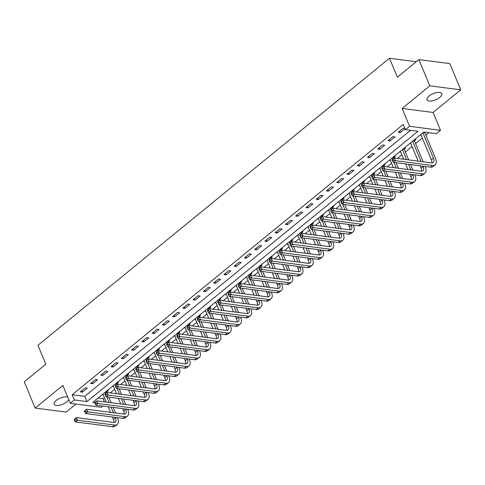 <?xml version="1.0" encoding="UTF-8"?>
<svg xmlns="http://www.w3.org/2000/svg" width="485" height="485" viewBox="0 0 485 485"><rect width="100%" height="100%" fill="white"/><g stroke="black" fill="none" stroke-linecap="round" stroke-linejoin="round"><path stroke-width="0.73" d="M67.73 397.124A8.002 3.322 157.4 0 0 56.163 400.495A8.002 3.322 157.4 0 0 54.132 404.266A8.002 3.322 157.4 0 0 59.285 405.321A8.002 3.322 157.4 0 0 66.869 401.883A8.002 3.322 157.4 0 0 68.779 399.646M439.762 97.412A8.002 3.322 157.4 0 0 441.799 93.647A8.002 3.322 157.4 0 0 436.645 92.586A8.002 3.322 157.4 0 0 429.061 96.024A8.002 3.322 157.4 0 0 427.024 99.795A8.002 3.322 157.4 0 0 432.177 100.85A8.002 3.322 157.4 0 0 439.762 97.412M102.772 406.06L101.238 407.315L70.301 403.308L74.399 399.955L86.942 401.58L417.997 131.277L405.454 129.653L409.558 126.3L440.489 130.307L436.391 133.66L423.848 132.035L92.799 402.338L94.751 402.592M416.251 61.74L389.479 58.267L37.921 345.32L45.784 364.223L24.25 381.81L35.181 408.061L66.112 412.068L75.951 404.035M389.479 58.267L397.348 77.17L418.888 59.588L449.819 63.596L460.75 89.846L429.813 85.839L402.126 108.452L409.558 126.3M402.126 108.452L433.063 112.459L460.75 89.846M433.063 112.459L440.489 130.307M98.049 398.052L103.153 398.712L104.408 397.688M110.265 392.905L114.666 389.309M120.522 384.532L124.924 380.937M130.78 376.154L135.176 372.565M141.032 367.782L145.433 364.193M151.29 359.409L155.685 355.814M161.547 351.037L165.943 347.442M171.799 342.659L176.2 339.07M182.057 334.286L186.452 330.697M192.309 325.914L196.71 322.325M202.566 317.542L206.968 313.947M212.824 309.169L217.219 305.574M223.076 300.791L227.477 297.202M233.333 292.419L237.735 288.83M243.591 284.046L247.987 280.451M253.843 275.674L258.244 272.079M264.101 267.296L268.502 263.707M274.358 258.923L278.754 255.334M284.61 250.551L289.012 246.956M294.868 242.179L299.269 238.584M305.126 233.8L309.521 230.211M315.377 225.428L319.779 221.839M325.635 217.056L330.03 213.461M335.893 208.683L340.288 205.088M346.144 200.305L350.546 196.716M356.402 191.933L360.798 188.344M366.654 183.56L371.055 179.971M376.912 175.188L381.313 171.593M387.169 166.81L391.565 163.221M397.421 158.437L401.822 154.848M405.351 151.969L412.08 146.476M415.603 143.596L422.332 138.098M425.86 135.218L428.952 132.696M103.153 398.712L104.457 401.853M418.888 59.588L429.813 85.839M420.071 135.115L421.15 135.254M414.742 139.468L415.875 139.619L414.536 140.711M409.819 143.487L410.892 143.627M404.484 147.846L405.618 147.992L404.278 149.083M399.561 151.866L400.64 152.005M394.226 156.219L395.36 156.364L394.026 157.455M389.303 160.238L390.383 160.377M383.974 164.591L385.108 164.736L383.768 165.834M379.052 168.61L380.125 168.75M373.717 172.963L374.85 173.115L373.511 174.206M368.794 176.983L369.873 177.122M363.459 181.341L364.593 181.487L363.259 182.578M358.536 185.361L359.615 185.5M353.207 189.714L354.341 189.859L353.001 190.951M348.285 193.733L349.358 193.873M342.95 198.086L344.083 198.232L342.743 199.329M338.027 202.106L339.106 202.245M332.698 206.458L333.832 206.61L332.492 207.701M327.775 210.478L328.848 210.617M322.44 214.837L323.574 214.982L322.234 216.074M317.517 218.856L318.596 218.996M312.182 223.209L313.316 223.355L311.976 224.446M307.26 227.229L308.339 227.368M301.931 231.581L303.064 231.727L301.725 232.818M297.008 235.601L298.081 235.74M291.673 239.954L292.807 240.099L291.467 241.197M286.75 243.973L287.829 244.113M281.415 248.326L282.549 248.478L281.215 249.569M276.492 252.345L277.572 252.485M271.163 256.704L272.297 256.85L270.957 257.941M266.241 260.724L267.314 260.863M260.906 265.077L262.039 265.222L260.7 266.313M255.983 269.096L257.062 269.236M250.648 273.449L251.782 273.595L250.448 274.692M245.725 277.469L246.804 277.608M240.396 281.821L241.53 281.973L240.19 283.064M235.474 285.841L236.547 285.98M230.139 290.2L231.272 290.345L229.932 291.436M225.216 294.219L226.295 294.359M219.881 298.572L221.014 298.718L219.681 299.809M214.958 302.591L216.037 302.731M209.629 306.944L210.763 307.09L209.423 308.187M204.706 310.964L205.779 311.103M199.371 315.317L200.505 315.468L199.165 316.559M194.449 319.336L195.528 319.476M189.114 323.695L190.247 323.841L188.914 324.932M184.191 327.714L185.27 327.854M178.862 332.067L179.996 332.213L178.656 333.304M173.939 336.087L175.012 336.226M168.604 340.44L169.738 340.585L168.398 341.683M163.681 344.459L164.761 344.599M158.352 348.812L159.486 348.964L158.146 350.055M153.43 352.831L154.503 352.971M148.095 357.19L149.228 357.336L147.889 358.427M143.172 361.21L144.251 361.349M137.837 365.563L138.971 365.708L137.631 366.799M132.914 369.582L133.993 369.722M127.585 373.935L128.719 374.08L127.379 375.178M122.663 377.954L123.736 378.094M117.328 382.307L118.461 382.453L117.121 383.55M112.405 386.327L113.484 386.466M107.07 390.68L108.203 390.831L106.87 391.922M102.147 394.699L103.226 394.845M405.454 129.653L403.265 124.402L72.216 394.705L84.76 396.33L410.559 130.313M404.975 128.501L403.138 128.264L398.215 132.284L400.307 132.557L405.048 128.683M392.88 136.637L387.958 140.656L390.049 140.929L394.972 136.909L392.88 136.637M382.623 145.009L377.7 149.028L379.791 149.301L384.714 145.282L382.623 145.009M372.371 153.387L367.448 157.407L369.54 157.673L374.462 153.654L372.371 153.387M362.113 161.76L357.19 165.779L359.282 166.052L364.205 162.032L362.113 161.76M351.861 170.132L346.939 174.151L349.024 174.424L353.947 170.405L351.861 170.132M341.604 178.504L336.681 182.524L338.772 182.796L343.695 178.777L341.604 178.504M331.346 186.883L326.423 190.902L328.515 191.169L333.438 187.149L331.346 186.883M321.094 195.255L316.171 199.274L318.257 199.547L323.18 195.528L321.094 195.255M310.837 203.627L305.914 207.647L308.005 207.919L312.928 203.9L310.837 203.627M300.579 212L295.656 216.019L297.748 216.292L302.67 212.272L300.579 212M290.327 220.378L285.404 224.397L287.49 224.664L292.413 220.645L290.327 220.378M280.069 228.75L275.147 232.77L277.238 233.036L282.161 229.023L280.069 228.75M269.812 237.123L264.889 241.142L266.98 241.415L271.903 237.395L269.812 237.123M259.56 245.495L254.637 249.514L256.723 249.787L261.645 245.768L259.56 245.495M249.302 253.873L244.379 257.893L246.471 258.159L251.394 254.14L249.302 253.873M239.044 262.246L234.122 266.265L236.213 266.532L241.136 262.512L239.044 262.246M228.793 270.618L223.87 274.637L225.962 274.91L230.884 270.891L228.793 270.618M218.535 278.99L213.612 283.01L215.704 283.282L220.626 279.263L218.535 278.99M208.277 287.362L203.354 291.382L205.446 291.655L210.369 287.635L208.277 287.362M198.025 295.741L193.103 299.76L195.194 300.027L200.117 296.008L198.025 295.741M187.768 304.113L182.845 308.133L184.937 308.405L189.859 304.386L187.768 304.113M177.516 312.486L172.593 316.505L174.679 316.778L179.602 312.758L177.516 312.486M167.258 320.858L162.336 324.877L164.427 325.15L169.35 321.131L167.258 320.858M157.001 329.236L152.078 333.256L154.169 333.522L159.092 329.503L157.001 329.236M146.749 337.608L141.826 341.628L143.912 341.901L148.834 337.881L146.749 337.608M136.491 345.981L131.568 350L133.66 350.273L138.583 346.254L136.491 345.981M126.233 354.353L121.311 358.373L123.402 358.645L128.325 354.626L126.233 354.353M115.982 362.731L111.059 366.751L113.144 367.018L118.067 362.998L115.982 362.731M105.724 371.104L100.801 375.123L102.893 375.396L107.816 371.377L105.724 371.104M95.466 379.476L90.543 383.496L92.635 383.768L97.558 379.749L95.466 379.476M85.215 387.848L80.292 391.868L82.377 392.141L87.3 388.121L85.215 387.848M70.301 403.308L62.868 385.454L35.181 408.061M72.216 394.705L74.399 399.955M84.76 396.33L86.942 401.58M399.688 131.077L400.307 132.557M389.437 139.45L390.049 140.929M379.179 147.828L379.791 149.301M368.921 156.2L369.54 157.673M358.67 164.573L359.282 166.052M348.412 172.945L349.024 174.424M338.154 181.323L338.772 182.796M327.902 189.696L328.515 191.169M317.645 198.068L318.257 199.547M307.387 206.44L308.005 207.919M297.135 214.819L297.748 216.292M286.877 223.191L287.49 224.664M276.62 231.563L277.238 233.036M266.368 239.936L266.98 241.415M256.11 248.314L256.723 249.787M245.859 256.686L246.471 258.159M235.601 265.059L236.213 266.532M225.343 273.431L225.962 274.91M215.091 281.803L215.704 283.282M204.834 290.182L205.446 291.655M194.576 298.554L195.194 300.027M184.324 306.926L184.937 308.405M174.066 315.298L174.679 316.778M163.809 323.677L164.427 325.15M153.557 332.049L154.169 333.522M143.299 340.421L143.912 341.901M133.042 348.794L133.66 350.273M122.79 357.172L123.402 358.645M112.532 365.544L113.144 367.018M102.274 373.917L102.893 375.396M92.023 382.289L92.635 383.768M81.765 390.667L82.377 392.141M424.775 132.156L424.824 132.726L423.253 132.52M392.068 159.85L392.504 160.899L393.323 160.226L392.886 159.177L392.068 159.85L394.263 158.031L395.354 160.656L432.523 165.47A9.379 4.983 50.8 0 0 435.172 164.858A9.379 4.983 50.8 0 0 435.512 158.407L424.824 132.726M422.884 132.817L433.42 158.134A6.25 3.322 -129.2 0 1 433.196 162.439A6.25 3.322 -129.2 0 1 431.426 162.845L394.263 158.031L392.886 159.177M420.834 134.497L431.371 159.808A6.25 3.322 -129.2 0 1 431.844 162.875M393.323 160.226L395.354 160.656L393.305 162.329L430.468 167.143A9.379 4.983 50.8 0 0 433.123 166.531L435.172 164.858M393.305 162.329L392.504 160.899M414.457 139.704L414.566 141.099L412.996 140.892M381.81 168.222L382.247 169.271L383.071 168.604L382.635 167.549L381.81 168.222L384.005 166.404L385.102 169.029L422.265 173.842A9.379 4.983 50.8 0 0 424.915 173.23A9.379 4.983 50.8 0 0 425.254 166.779L425.121 166.452M423.175 161.778L414.566 141.099M412.626 141.196L421.083 161.505M423.029 166.179L423.169 166.507A6.25 3.322 -129.2 0 1 422.938 170.811A6.25 3.322 -129.2 0 1 421.174 171.217L384.005 166.404L382.635 167.549M410.577 142.869L418.179 161.129M420.125 165.803L421.113 168.186A6.25 3.322 -129.2 0 1 421.586 171.247M383.071 168.604L385.102 169.029L383.047 170.702L420.216 175.521A9.379 4.983 50.8 0 0 422.865 174.903L424.915 173.23M383.047 170.702L382.247 169.271M404.199 148.077L404.308 149.471L402.738 149.271M371.558 176.595L371.995 177.643L372.813 176.976L372.377 175.928L371.558 176.595L373.753 174.776L374.844 177.401L412.007 182.214A9.379 4.983 50.8 0 0 414.663 181.602A9.379 4.983 50.8 0 0 415.002 175.152L414.863 174.824M412.917 170.15L410.595 164.573M408.649 159.892L404.308 149.471M402.374 149.568L406.557 159.62M408.503 164.3L410.825 169.877M412.771 174.558L412.911 174.885A6.25 3.322 -129.2 0 1 412.686 179.183A6.25 3.322 -129.2 0 1 410.916 179.589L373.753 174.776L372.377 175.928M400.325 151.241L403.653 159.244M405.599 163.924L407.921 169.501M409.867 174.176L410.862 176.558A6.25 3.322 -129.2 0 1 411.328 179.62M372.813 176.976L374.844 177.401L372.795 179.074L409.958 183.894A9.379 4.983 50.8 0 0 412.608 183.281L414.663 181.602M372.795 179.074L371.995 177.643M393.941 156.449L394.056 157.843L392.486 157.643M361.301 184.967L361.737 186.022L362.556 185.349L362.119 184.3L361.301 184.967L363.495 183.148L364.587 185.773L401.756 190.593A9.379 4.983 50.8 0 0 404.405 189.981A9.379 4.983 50.8 0 0 404.745 183.53L404.611 183.197M402.665 178.522L400.337 172.945M398.391 168.265L396.069 162.687M392.116 157.94L392.686 159.316M393.978 162.414L396.306 167.998M398.252 172.672L400.574 178.25M402.52 182.93L402.653 183.257A6.25 3.322 -129.2 0 1 402.429 187.556A6.25 3.322 -129.2 0 1 400.658 187.968L363.495 183.148L362.119 184.3M390.067 159.613L393.396 167.622M395.348 172.296L397.67 177.874M399.616 182.554L400.604 184.93A6.25 3.322 -129.2 0 1 401.077 187.992M362.556 185.349L364.587 185.773L362.537 187.452L399.701 192.266A9.379 4.983 50.8 0 0 402.356 191.654L404.405 189.981M362.537 187.452L361.737 186.022M383.69 164.827L383.799 166.222L382.228 166.015M351.043 193.345L351.486 194.394L352.304 193.721L351.867 192.672L351.043 193.345L353.238 191.526L354.335 194.152L391.498 198.965A9.379 4.983 50.8 0 0 394.147 198.353A9.379 4.983 50.8 0 0 394.493 191.902L394.353 191.575M392.407 186.895L390.086 181.317M388.139 176.643L385.817 171.06M381.865 166.313L382.435 167.689M383.726 170.793L386.048 176.37M387.994 181.044L390.316 186.628M392.262 191.302L392.401 191.63A6.25 3.322 -129.2 0 1 392.171 195.934A6.25 3.322 -129.2 0 1 390.407 196.34L353.238 191.526L351.867 192.672M379.81 167.992L383.144 175.994M385.09 180.669L387.412 186.252M389.358 190.926L390.346 193.303A6.25 3.322 -129.2 0 1 390.819 196.37M352.304 193.721L354.335 194.152L352.28 195.825L389.449 200.638A9.379 4.983 50.8 0 0 392.098 200.026L394.147 198.353M352.28 195.825L351.486 194.394M373.432 173.2L373.547 174.594L371.971 174.388M340.791 201.718L341.228 202.766L342.046 202.1L341.61 201.045L340.791 201.718L342.986 199.899L344.077 202.524L381.24 207.337A9.379 4.983 50.8 0 0 383.896 206.725A9.379 4.983 50.8 0 0 384.235 200.275L384.096 199.947M382.15 195.273L379.828 189.69M377.882 185.015L375.56 179.438M371.607 174.691L372.177 176.061M373.468 179.165L375.79 184.743M377.736 189.423L380.058 195M382.01 199.674L382.144 200.002A6.25 3.322 -129.2 0 1 381.919 204.306A6.25 3.322 -129.2 0 1 380.149 204.712L342.986 199.899L341.61 201.045M369.558 176.364L372.886 184.367M374.832 189.041L377.154 194.624M379.1 199.299L380.094 201.681A6.25 3.322 -129.2 0 1 380.567 204.743M342.046 202.1L344.077 202.524L342.028 204.197L379.191 209.011A9.379 4.983 50.8 0 0 381.84 208.398L383.896 206.725M342.028 204.197L341.228 202.766M363.174 181.572L363.289 182.966L361.719 182.766M330.534 210.09L330.97 211.139L331.795 210.472L331.352 209.423L330.534 210.09L332.728 208.271L333.819 210.896L370.989 215.71A9.379 4.983 50.8 0 0 373.638 215.097A9.379 4.983 50.8 0 0 373.977 208.647L373.844 208.32M371.898 203.645L369.576 198.062M367.624 193.388L365.302 187.81M361.349 183.063L361.925 184.433M363.216 187.537L365.538 193.115M367.484 197.795L369.806 203.373M371.752 208.047L371.886 208.38A6.25 3.322 -129.2 0 1 371.662 212.679A6.25 3.322 -129.2 0 1 369.891 213.085L332.728 208.271L331.352 209.423M359.3 184.737L362.628 192.739M364.581 197.419L366.902 202.997M368.849 207.671L369.837 210.053A6.25 3.322 -129.2 0 1 370.31 213.115M331.795 210.472L333.819 210.896L331.77 212.569L368.933 217.389A9.379 4.983 50.8 0 0 371.589 216.777L373.638 215.097M331.77 212.569L330.97 211.139M352.922 189.944L353.031 191.339L351.461 191.138M320.276 218.462L320.718 219.517L321.537 218.844L321.1 217.795L320.276 218.462L322.476 216.643L323.568 219.268L360.731 224.088A9.379 4.983 50.8 0 0 363.386 223.476A9.379 4.983 50.8 0 0 363.726 217.025L363.586 216.692M361.64 212.018L359.318 206.44M357.372 201.76L355.05 196.183M351.098 191.436L351.667 192.812M352.959 195.91L355.281 201.493M357.227 206.167L359.549 211.745M361.495 216.425L361.634 216.753A6.25 3.322 -129.2 0 1 361.404 221.051A6.25 3.322 -129.2 0 1 359.64 221.463L322.476 216.643L321.1 217.795M349.042 193.109L352.377 201.117M354.323 205.792L356.645 211.369M358.591 216.049L359.579 218.426A6.25 3.322 -129.2 0 1 360.052 221.487M321.537 218.844L323.568 219.268L321.513 220.948L358.682 225.761A9.379 4.983 50.8 0 0 361.331 225.149L363.386 223.476M321.513 220.948L320.718 219.517M342.665 198.316L342.78 199.717L341.204 199.511M310.024 226.841L310.461 227.889L311.279 227.216L310.843 226.168L310.024 226.841L312.219 225.022L313.31 227.647L350.473 232.46A9.379 4.983 50.8 0 0 353.128 231.848A9.379 4.983 50.8 0 0 353.468 225.398L353.329 225.07M351.382 220.39L349.061 214.813M347.114 210.138L344.793 204.555M340.84 199.808L341.41 201.184M342.701 204.288L345.023 209.866M346.969 214.54L349.297 220.123M351.243 224.797L351.376 225.125A6.25 3.322 -129.2 0 1 351.152 229.429A6.25 3.322 -129.2 0 1 349.382 229.835L312.219 225.022L310.843 226.168M338.791 201.487L342.119 209.49M344.065 214.164L346.387 219.741M348.333 224.422L349.327 226.798A6.25 3.322 -129.2 0 1 349.8 229.86M311.279 227.216L313.31 227.647L311.261 229.32L348.424 234.134A9.379 4.983 50.8 0 0 351.079 233.521L353.128 231.848M311.261 229.32L310.461 227.889M332.413 206.695L332.522 208.089L330.952 207.883M299.766 235.213L300.203 236.262L301.027 235.595L300.591 234.54L299.766 235.213L301.961 233.394L303.052 236.019L340.221 240.833A9.379 4.983 50.8 0 0 342.871 240.22A9.379 4.983 50.8 0 0 343.21 233.77L343.077 233.443M341.131 228.762L338.809 223.185M336.857 218.511L334.535 212.933M330.582 208.186L331.158 209.556M332.449 212.66L334.771 218.238M336.717 222.918L339.039 228.496M340.985 233.17L341.125 233.497A6.25 3.322 -129.2 0 1 340.894 237.802A6.25 3.322 -129.2 0 1 339.124 238.208L301.961 233.394L300.591 234.54M328.533 209.859L331.867 217.862M333.813 222.536L336.135 228.12M338.081 232.794L339.07 235.177A6.25 3.322 -129.2 0 1 339.542 238.238M301.027 235.595L303.052 236.019L301.003 237.692L338.166 242.506A9.379 4.983 50.8 0 0 340.822 241.894L342.871 240.22M301.003 237.692L300.203 236.262M322.155 215.067L322.264 216.462L320.694 216.255M289.515 243.585L289.951 244.634L290.77 243.967L290.333 242.918L289.515 243.585L291.709 241.766L292.801 244.391L329.964 249.205A9.379 4.983 50.8 0 0 332.619 248.593A9.379 4.983 50.8 0 0 332.959 242.142L332.819 241.815M330.873 237.141L328.551 231.557M326.605 226.883L324.283 221.305M320.33 216.559L320.9 217.929M322.192 221.033L324.513 226.61M326.46 231.29L328.781 236.868M330.728 241.542L330.867 241.876A6.25 3.322 -129.2 0 1 330.637 246.174A6.25 3.322 -129.2 0 1 328.872 246.58L291.709 241.766L290.333 242.918M318.275 218.232L321.61 226.234M323.556 230.915L325.878 236.492M327.824 241.166L328.818 243.549A6.25 3.322 -129.2 0 1 329.285 246.61M290.77 243.967L292.801 244.391L290.745 246.065L327.915 250.884A9.379 4.983 50.8 0 0 330.564 250.272L332.619 248.593M290.745 246.065L289.951 244.634M311.897 223.439L312.013 224.834L310.442 224.634M279.257 251.957L279.693 253.012L280.512 252.339L280.075 251.291L279.257 251.957L281.452 250.139L282.543 252.764L319.706 257.583A9.379 4.983 50.8 0 0 322.361 256.971A9.379 4.983 50.8 0 0 322.701 250.521L322.561 250.187M320.615 245.513L318.293 239.936M316.347 235.255L314.025 229.678M310.073 224.931L310.642 226.307M311.934 229.405L314.256 234.989M316.202 239.663L318.53 245.24M320.476 249.92L320.609 250.248A6.25 3.322 -129.2 0 1 320.385 254.546A6.25 3.322 -129.2 0 1 318.615 254.958L281.452 250.139L280.075 251.291M308.023 226.604L311.352 234.613M313.298 239.287L315.62 244.864M317.566 249.545L318.56 251.921A6.25 3.322 -129.2 0 1 319.033 254.983M280.512 252.339L282.543 252.764L280.494 254.443L317.657 259.257A9.379 4.983 50.8 0 0 320.312 258.644L322.361 256.971M280.494 254.443L279.693 253.012M301.646 231.812L301.755 233.212L300.185 233.006M268.999 260.336L269.436 261.385L270.26 260.712L269.824 259.663L268.999 260.336L271.194 258.517L272.291 261.142L309.454 265.956A9.379 4.983 50.8 0 0 312.104 265.344A9.379 4.983 50.8 0 0 312.443 258.893L312.31 258.566M310.364 253.885L308.042 248.308M306.096 243.634L303.768 238.05M299.815 233.303L300.391 234.679M301.682 237.783L304.004 243.361M305.95 248.035L308.272 253.619M310.218 258.293L310.358 258.62A6.25 3.322 -129.2 0 1 310.127 262.918A6.25 3.322 -129.2 0 1 308.363 263.331L271.194 258.517L269.824 259.663M297.766 234.982L301.1 242.985M303.046 247.659L305.368 253.237M307.314 257.917L308.302 260.293A6.25 3.322 -129.2 0 1 308.775 263.355M270.26 260.712L272.291 261.142L270.236 262.815L307.399 267.629A9.379 4.983 50.8 0 0 310.054 267.017L312.104 265.344M270.236 262.815L269.436 261.385M291.388 240.19L291.497 241.585L289.927 241.378M258.748 268.708L259.184 269.757L260.002 269.09L259.566 268.035L258.748 268.708L260.942 266.889L262.033 269.514L299.196 274.328A9.379 4.983 50.8 0 0 301.852 273.716A9.379 4.983 50.8 0 0 302.191 267.265L302.052 266.938M300.106 262.258L297.784 256.68M295.838 252.006L293.516 246.422M289.563 241.682L290.133 243.052M291.424 246.156L293.746 251.733M295.692 256.407L298.014 261.991M299.96 266.665L300.1 266.992A6.25 3.322 -129.2 0 1 299.875 271.297A6.25 3.322 -129.2 0 1 298.105 271.703L260.942 266.889L259.566 268.035M287.508 243.355L290.842 251.357M292.788 256.031L295.11 261.615M297.056 266.289L298.051 268.672A6.25 3.322 -129.2 0 1 298.517 271.733M260.002 269.09L262.033 269.514L259.984 271.188L297.147 276.001A9.379 4.983 50.8 0 0 299.797 275.389L301.852 273.716M259.984 271.188L259.184 269.757M281.13 248.562L281.245 249.957L279.675 249.751M248.49 277.08L248.926 278.129L249.745 277.462L249.308 276.414L248.49 277.08L250.684 275.262L251.776 277.887L288.939 282.7A9.379 4.983 50.8 0 0 291.594 282.088A9.379 4.983 50.8 0 0 291.934 275.638L291.794 275.31M289.848 270.636L287.526 265.052M285.58 260.378L283.258 254.801M279.305 250.054L279.875 251.424M281.167 254.528L283.489 260.106M285.441 264.786L287.763 270.363M289.709 275.037L289.842 275.371A6.25 3.322 -129.2 0 1 289.618 279.669A6.25 3.322 -129.2 0 1 287.847 280.075L250.684 275.262L249.308 276.414M277.256 251.727L280.585 259.73M282.531 264.41L284.853 269.987M286.805 274.662L287.793 277.044A6.25 3.322 -129.2 0 1 288.266 280.106M249.745 277.462L251.776 277.887L249.726 279.56L286.89 284.38A9.379 4.983 50.8 0 0 289.545 283.767L291.594 282.088M249.726 279.56L248.926 278.129M270.879 256.935L270.988 258.329L269.417 258.129M238.232 285.453L238.668 286.508L239.493 285.835L239.056 284.786L238.232 285.453L240.427 283.634L241.524 286.259L278.687 291.079A9.379 4.983 50.8 0 0 281.336 290.466A9.379 4.983 50.8 0 0 281.676 284.01L281.542 283.683M279.596 279.008L277.274 273.431M275.328 268.751L273.006 263.173M269.048 258.426L269.624 259.796M270.915 262.9L273.237 268.484M275.183 273.158L277.505 278.736M279.451 283.416L279.59 283.743A6.25 3.322 -129.2 0 1 279.36 288.041A6.25 3.322 -129.2 0 1 277.596 288.454L240.427 283.634L239.056 284.786M266.999 260.099L270.333 268.102M272.279 272.782L274.601 278.36M276.547 283.04L277.535 285.416A6.25 3.322 -129.2 0 1 278.008 288.478M239.493 285.835L241.524 286.259L239.469 287.938L276.632 292.752A9.379 4.983 50.8 0 0 279.287 292.14L281.336 290.466M239.469 287.938L238.668 286.508M260.621 265.307L260.73 266.702L259.16 266.501M227.98 293.831L228.417 294.88L229.235 294.207L228.799 293.158L227.98 293.831L230.175 292.006L231.266 294.637L268.429 299.451A9.379 4.983 50.8 0 0 271.085 298.839A9.379 4.983 50.8 0 0 271.424 292.388L271.285 292.055M269.339 287.381L267.017 281.803M265.071 277.123L262.749 271.545M258.796 266.798L259.366 268.175M260.657 271.279L262.979 276.856M264.925 281.53L267.247 287.108M269.193 291.788L269.333 292.115A6.25 3.322 -129.2 0 1 269.108 296.414A6.25 3.322 -129.2 0 1 267.338 296.826L230.175 292.006L228.799 293.158M256.741 268.478L260.075 276.48M262.021 281.154L264.343 286.732M266.289 291.412L267.284 293.789A6.25 3.322 -129.2 0 1 267.75 296.85M229.235 294.207L231.266 294.637L229.217 296.311L266.38 301.124A9.379 4.983 50.8 0 0 269.029 300.512L271.085 298.839M229.217 296.311L228.417 294.88M250.363 273.685L250.478 275.08L248.908 274.874M217.723 302.203L218.159 303.252L218.977 302.579L218.541 301.531L217.723 302.203L219.917 300.385L221.008 303.01L258.178 307.823A9.379 4.983 50.8 0 0 260.827 307.211A9.379 4.983 50.8 0 0 261.166 300.761L261.033 300.433M259.081 295.753L256.759 290.175M254.813 285.501L252.491 279.918M248.538 275.177L249.108 276.547M250.399 279.651L252.727 285.228M254.673 289.903L256.995 295.486M258.941 300.16L259.075 300.488A6.25 3.322 -129.2 0 1 258.851 304.792A6.25 3.322 -129.2 0 1 257.08 305.198L219.917 300.385L218.541 301.531M246.489 276.85L249.817 284.853M251.763 289.527L254.091 295.11M256.038 299.785L257.026 302.161A6.25 3.322 -129.2 0 1 257.499 305.229M218.977 302.579L221.008 303.01L218.959 304.683L256.122 309.497A9.379 4.983 50.8 0 0 258.778 308.884L260.827 307.211M218.959 304.683L218.159 303.252M240.111 282.058L240.22 283.452L238.65 283.246M207.465 310.576L207.901 311.625L208.726 310.958L208.289 309.909L207.465 310.576L209.659 308.757L210.757 311.382L247.92 316.196A9.379 4.983 50.8 0 0 250.569 315.583A9.379 4.983 50.8 0 0 250.909 309.133L250.775 308.806M248.829 304.131L246.507 298.548M244.561 293.874L242.239 288.296M238.28 283.549L238.856 284.919M240.148 288.023L242.47 293.601M244.416 298.281L246.738 303.859M248.684 308.533L248.823 308.86A6.25 3.322 -129.2 0 1 248.593 313.164A6.25 3.322 -129.2 0 1 246.829 313.571L209.659 308.757L208.289 309.909M236.231 285.222L239.566 293.225M241.512 297.905L243.834 303.483M245.78 308.157L246.768 310.539A6.25 3.322 -129.2 0 1 247.241 313.601M208.726 310.958L210.757 311.382L208.702 313.055L245.871 317.875A9.379 4.983 50.8 0 0 248.52 317.263L250.569 315.583M208.702 313.055L207.901 311.625M229.854 290.43L229.963 291.825L228.393 291.624M197.213 318.948L197.65 319.997L198.468 319.33L198.032 318.281L197.213 318.948L199.408 317.129L200.499 319.754L237.662 324.574A9.379 4.983 50.8 0 0 240.317 323.962A9.379 4.983 50.8 0 0 240.657 317.505L240.518 317.178M238.571 312.504L236.25 306.926M234.303 302.246L231.982 296.668M228.029 291.921L228.599 293.292M229.89 296.396L232.212 301.973M234.158 306.653L236.48 312.231M238.426 316.911L238.565 317.238A6.25 3.322 -129.2 0 1 238.341 321.537A6.25 3.322 -129.2 0 1 236.571 321.943L199.408 317.129L198.032 318.281M225.98 293.595L229.308 301.597M231.254 306.277L233.576 311.855M235.522 316.529L236.516 318.912A6.25 3.322 -129.2 0 1 236.983 321.973M198.468 319.33L200.499 319.754L198.45 321.428L235.613 326.247A9.379 4.983 50.8 0 0 238.262 325.635L240.317 323.962M198.45 321.428L197.65 319.997M219.596 298.802L219.711 300.197L218.141 299.997M186.955 327.32L187.392 328.375L188.21 327.702L187.774 326.654L186.955 327.32L189.15 325.502L190.241 328.127L227.41 332.946A9.379 4.983 50.8 0 0 230.06 332.334A9.379 4.983 50.8 0 0 230.399 325.884L230.266 325.55M228.32 320.876L225.992 315.298M224.046 310.618L221.724 305.041M217.771 300.294L218.341 301.67M219.632 304.768L221.96 310.351M223.906 315.026L226.228 320.603M228.174 325.283L228.308 325.611A6.25 3.322 -129.2 0 1 228.083 329.909A6.25 3.322 -129.2 0 1 226.313 330.321L189.15 325.502L187.774 326.654M215.722 301.967L219.05 309.976M220.996 314.65L223.324 320.227M225.27 324.908L226.259 327.284A6.25 3.322 -129.2 0 1 226.731 330.346M188.21 327.702L190.241 328.127L188.192 329.806L225.355 334.62A9.379 4.983 50.8 0 0 228.011 334.007L230.06 332.334M188.192 329.806L187.392 328.375M209.344 307.181L209.453 308.575L207.883 308.369M176.698 335.699L177.134 336.748L177.959 336.075L177.522 335.026L176.698 335.699L178.892 333.88L179.99 336.505L217.153 341.319A9.379 4.983 50.8 0 0 219.802 340.706A9.379 4.983 50.8 0 0 220.148 334.256L220.008 333.929M218.062 329.248L215.74 323.671M213.794 318.997L211.472 313.413M207.519 308.666L208.089 310.042M209.381 313.146L211.702 318.724M213.649 323.398L215.97 328.982M217.917 333.656L218.056 333.983A6.25 3.322 -129.2 0 1 217.826 338.287A6.25 3.322 -129.2 0 1 216.061 338.694L178.892 333.88L177.522 335.026M205.464 310.345L208.799 318.348M210.745 323.022L213.067 328.606M215.013 333.28L216.001 335.656A6.25 3.322 -129.2 0 1 216.474 338.724M177.959 336.075L179.99 336.505L177.934 338.178L215.104 342.992A9.379 4.983 50.8 0 0 217.753 342.38L219.802 340.706M177.934 338.178L177.134 336.748M199.086 315.553L199.196 316.947L197.625 316.741M166.446 344.071L166.882 345.12L167.701 344.453L167.264 343.398L166.446 344.071L168.641 342.252L169.732 344.877L206.895 349.691A9.379 4.983 50.8 0 0 209.55 349.079A9.379 4.983 50.8 0 0 209.89 342.628L209.75 342.301M207.804 337.627L205.482 332.043M203.536 327.369L201.214 321.791M197.262 317.044L197.831 318.415M199.123 321.519L201.445 327.096M203.391 331.776L205.713 337.354M207.665 342.028L207.798 342.355A6.25 3.322 -129.2 0 1 207.574 346.66A6.25 3.322 -129.2 0 1 205.804 347.066L168.641 342.252L167.264 343.398M195.212 318.718L198.541 326.72M200.487 331.4L202.809 336.978M204.755 341.652L205.749 344.035A6.25 3.322 -129.2 0 1 206.216 347.096M167.701 344.453L169.732 344.877L167.683 346.551L204.846 351.364A9.379 4.983 50.8 0 0 207.495 350.752L209.55 349.079M167.683 346.551L166.882 345.12M188.829 323.925L188.944 325.32L187.374 325.12M156.188 352.443L156.625 353.492L157.449 352.825L157.007 351.777L156.188 352.443L158.383 350.625L159.474 353.25L196.643 358.063A9.379 4.983 50.8 0 0 199.293 357.451A9.379 4.983 50.8 0 0 199.632 351.001L199.499 350.673M197.553 345.999L195.225 340.415M193.279 335.741L190.957 330.164M187.004 325.417L187.574 326.787M188.871 329.891L191.193 335.468M193.139 340.149L195.461 345.726M197.407 350.4L197.54 350.734A6.25 3.322 -129.2 0 1 197.316 355.032A6.25 3.322 -129.2 0 1 195.546 355.438L158.383 350.625L157.007 351.777M184.955 327.09L188.283 335.093M190.235 339.773L192.557 345.35M194.503 350.024L195.491 352.407A6.25 3.322 -129.2 0 1 195.964 355.469M157.449 352.825L159.474 353.25L157.425 354.923L194.588 359.743A9.379 4.983 50.8 0 0 197.243 359.13L199.293 357.451M157.425 354.923L156.625 353.492M178.577 332.298L178.686 333.692L177.116 333.492M145.93 360.816L146.373 361.871L147.191 361.198L146.755 360.149L145.93 360.816L148.125 358.997L149.222 361.622L186.385 366.442A9.379 4.983 50.8 0 0 189.035 365.829A9.379 4.983 50.8 0 0 189.38 359.379L189.241 359.046M187.295 354.371L184.973 348.794M183.027 344.114L180.705 338.536M176.752 333.789L177.322 335.165M178.613 338.263L180.935 343.847M182.881 348.521L185.203 354.099M187.149 358.779L187.289 359.106A6.25 3.322 -129.2 0 1 187.058 363.404A6.25 3.322 -129.2 0 1 185.294 363.817L148.125 358.997L146.755 360.149M174.697 335.462L178.031 343.471M179.977 348.145L182.299 353.723M184.245 358.403L185.234 360.779A6.25 3.322 -129.2 0 1 185.706 363.841M147.191 361.198L149.222 361.622L147.167 363.301L184.336 368.115A9.379 4.983 50.8 0 0 186.986 367.503L189.035 365.829M147.167 363.301L146.373 361.871M168.319 340.67L168.434 342.07L166.858 341.864M135.679 369.194L136.115 370.243L136.934 369.57L136.497 368.521L135.679 369.194L137.873 367.375L138.965 370L176.128 374.814A9.379 4.983 50.8 0 0 178.783 374.202A9.379 4.983 50.8 0 0 179.123 367.751L178.983 367.424M177.037 362.744L174.715 357.166M172.769 352.492L170.447 346.908M166.494 342.161L167.064 343.538M168.356 346.642L170.678 352.219M172.624 356.893L174.946 362.477M176.898 367.151L177.031 367.478A6.25 3.322 -129.2 0 1 176.807 371.783A6.25 3.322 -129.2 0 1 175.036 372.189L137.873 367.375L136.497 368.521M164.445 343.841L167.774 351.843M169.72 356.517L172.042 362.095M173.988 366.775L174.982 369.152A6.25 3.322 -129.2 0 1 175.455 372.213M136.934 369.57L138.965 370L136.915 371.674L174.079 376.487A9.379 4.983 50.8 0 0 176.734 375.875L178.783 374.202M136.915 371.674L136.115 370.243M158.061 349.048L158.177 350.443L156.606 350.237M125.421 377.566L125.857 378.615L126.682 377.948L126.239 376.893L125.421 377.566L127.616 375.748L128.707 378.373L165.876 383.186A9.379 4.983 50.8 0 0 168.525 382.574A9.379 4.983 50.8 0 0 168.865 376.124L168.731 375.796M166.785 371.116L164.463 365.538M162.511 360.864L160.189 355.287M156.237 350.54L156.813 351.91M158.104 355.014L160.426 360.591M162.372 365.272L164.694 370.849M166.64 375.523L166.773 375.851A6.25 3.322 -129.2 0 1 166.549 380.155A6.25 3.322 -129.2 0 1 164.779 380.561L127.616 375.748L126.239 376.893M154.188 352.213L157.522 360.216M159.468 364.89L161.79 370.473M163.736 375.147L164.724 377.53A6.25 3.322 -129.2 0 1 165.197 380.592M126.682 377.948L128.707 378.373L126.658 380.046L163.821 384.86A9.379 4.983 50.8 0 0 166.476 384.247L168.525 382.574M126.658 380.046L125.857 378.615M147.81 357.421L147.919 358.815L146.349 358.609M115.169 385.939L115.606 386.988L116.424 386.321L115.988 385.272L115.169 385.939L117.364 384.12L118.455 386.745L155.618 391.559A9.379 4.983 50.8 0 0 158.274 390.946A9.379 4.983 50.8 0 0 158.613 384.496L158.474 384.168M156.528 379.494L154.206 373.911M152.26 369.237L149.938 363.659M145.985 358.912L146.555 360.282M147.846 363.386L150.168 368.964M152.114 373.644L154.436 379.221M156.382 383.896L156.522 384.229A6.25 3.322 -129.2 0 1 156.291 388.527A6.25 3.322 -129.2 0 1 154.527 388.934L117.364 384.12L115.988 385.272M143.93 360.585L147.264 368.588M149.21 373.268L151.532 378.846M153.478 383.52L154.472 385.902A6.25 3.322 -129.2 0 1 154.939 388.964M116.424 386.321L118.455 386.745L116.4 388.418L153.569 393.238A9.379 4.983 50.8 0 0 156.219 392.626L158.274 390.946M116.4 388.418L115.606 386.988M137.552 365.793L137.667 367.187L136.097 366.987M104.912 394.311L105.348 395.366L106.166 394.693L105.73 393.644L104.912 394.311L107.106 392.492L108.197 395.117L145.361 399.937A9.379 4.983 50.8 0 0 148.016 399.325A9.379 4.983 50.8 0 0 148.355 392.874L148.216 392.541M146.27 387.867L143.948 382.289M142.002 377.609L139.68 372.031M135.727 367.284L136.297 368.661M137.588 371.759L139.91 377.342M141.856 382.016L144.184 387.594M146.13 392.274L146.264 392.601A6.25 3.322 -129.2 0 1 146.04 396.9A6.25 3.322 -129.2 0 1 144.269 397.312L107.106 392.492L105.73 393.644M133.678 368.958L137.006 376.966M138.952 381.64L141.274 387.218M143.22 391.898L144.215 394.275A6.25 3.322 -129.2 0 1 144.688 397.336M106.166 394.693L108.197 395.117L106.148 396.797L143.311 401.61A9.379 4.983 50.8 0 0 145.967 400.998L148.016 399.325M106.148 396.797L105.348 395.366M127.3 374.165L127.409 375.566L125.839 375.36M94.654 402.689L95.09 403.738L95.915 403.065L95.478 402.016L94.654 402.689L96.848 400.871L97.946 403.496L135.109 408.309A9.379 4.983 50.8 0 0 137.758 407.697A9.379 4.983 50.8 0 0 138.098 401.247L137.964 400.919M136.018 396.239L133.696 390.661M131.75 385.987L129.422 380.404M125.469 375.657L126.045 377.033M127.337 380.137L129.659 385.714M131.605 390.389L133.927 395.972M135.873 400.646L136.012 400.974A6.25 3.322 -129.2 0 1 135.782 405.272A6.25 3.322 -129.2 0 1 134.012 405.684L96.848 400.871L95.478 402.016M123.42 377.336L126.755 385.339M128.701 390.013L131.023 395.59M132.969 400.27L133.957 402.647A6.25 3.322 -129.2 0 1 134.43 405.709M95.915 403.065L97.946 403.496L95.891 405.169L133.054 409.983A9.379 4.983 50.8 0 0 135.709 409.37L137.758 407.697M95.891 405.169L95.09 403.738M117.043 382.544L117.152 383.938L115.582 383.732M84.402 411.062L84.839 412.111L85.657 411.444L85.221 410.389L84.402 411.062L86.597 409.243L87.688 411.868L124.851 416.682A9.379 4.983 50.8 0 0 127.506 416.069A9.379 4.983 50.8 0 0 127.846 409.619L127.707 409.291M125.76 404.611L123.439 399.034M121.492 394.36L119.171 388.776M115.218 384.035L115.788 385.405M117.079 388.509L119.401 394.087M121.347 398.761L123.669 404.344M125.615 409.019L125.754 409.346A6.25 3.322 -129.2 0 1 125.53 413.65A6.25 3.322 -129.2 0 1 123.76 414.057L86.597 409.243L85.221 410.389M113.163 385.708L116.497 393.711M118.443 398.385L120.765 403.969M122.711 408.643L123.705 411.025A6.25 3.322 -129.2 0 1 124.172 414.087M85.657 411.444L87.688 411.868L85.639 413.541L122.802 418.355A9.379 4.983 50.8 0 0 125.451 417.743L127.506 416.069M85.639 413.541L84.839 412.111M106.785 390.916L106.9 392.31L105.33 392.104M74.144 419.434L74.581 420.483L75.399 419.816L74.963 418.767L74.144 419.434L76.339 417.615L77.43 420.24L114.593 425.054A9.379 4.983 50.8 0 0 117.249 424.442A9.379 4.983 50.8 0 0 117.588 417.991L117.449 417.664M115.503 412.99L113.181 407.406M111.235 402.732L108.913 397.154M104.96 392.407L105.53 393.778M106.821 396.882L109.143 402.459M111.095 407.139L113.417 412.717M115.363 417.391L115.497 417.724A6.25 3.322 -129.2 0 1 115.272 422.023A6.25 3.322 -129.2 0 1 113.502 422.429L76.339 417.615L74.963 418.767M102.911 394.081L106.239 402.083M108.185 406.763L110.507 412.341M112.459 417.015L113.448 419.398A6.25 3.322 -129.2 0 1 113.92 422.459M75.399 419.816L77.43 420.24L75.381 421.914L112.544 426.733A9.379 4.983 50.8 0 0 115.2 426.121L117.249 424.442M75.381 421.914L74.581 420.483M433.42 158.134L431.371 159.808M432.523 165.47L430.468 167.143M423.169 166.507L421.113 168.186M422.265 173.842L420.216 175.521M412.911 174.885L410.862 176.558M412.007 182.214L409.958 183.894M402.653 183.257L400.604 184.93M401.756 190.593L399.701 192.266M392.401 191.63L390.346 193.303M391.498 198.965L389.449 200.638M382.144 200.002L380.094 201.681M381.24 207.337L379.191 209.011M371.886 208.38L369.837 210.053M370.989 215.71L368.933 217.389M361.634 216.753L359.579 218.426M360.731 224.088L358.682 225.761M351.376 225.125L349.327 226.798M350.473 232.46L348.424 234.134M341.125 233.497L339.07 235.177M340.221 240.833L338.166 242.506M330.867 241.876L328.818 243.549M329.964 249.205L327.915 250.884M320.609 250.248L318.56 251.921M319.706 257.583L317.657 259.257M310.358 258.62L308.302 260.293M309.454 265.956L307.399 267.629M300.1 266.992L298.051 268.672M299.196 274.328L297.147 276.001M289.842 275.371L287.793 277.044M288.939 282.7L286.89 284.38M279.59 283.743L277.535 285.416M278.687 291.079L276.632 292.752M269.333 292.115L267.284 293.789M268.429 299.451L266.38 301.124M259.075 300.488L257.026 302.161M258.178 307.823L256.122 309.497M248.823 308.86L246.768 310.539M247.92 316.196L245.871 317.875M238.565 317.238L236.516 318.912M237.662 324.574L235.613 326.247M228.308 325.611L226.259 327.284M227.41 332.946L225.355 334.62M218.056 333.983L216.001 335.656M217.153 341.319L215.104 342.992M207.798 342.355L205.749 344.035M206.895 349.691L204.846 351.364M197.54 350.734L195.491 352.407M196.643 358.063L194.588 359.743M187.289 359.106L185.234 360.779M186.385 366.442L184.336 368.115M177.031 367.478L174.982 369.152M176.128 374.814L174.079 376.487M166.773 375.851L164.724 377.53M165.876 383.186L163.821 384.86M156.522 384.229L154.472 385.902M155.618 391.559L153.569 393.238M146.264 392.601L144.215 394.275M145.361 399.937L143.311 401.61M136.012 400.974L133.957 402.647M135.109 408.309L133.054 409.983M125.754 409.346L123.705 411.025M124.851 416.682L122.802 418.355M115.497 417.724L113.448 419.398M114.593 425.054L112.544 426.733"/></g></svg>
